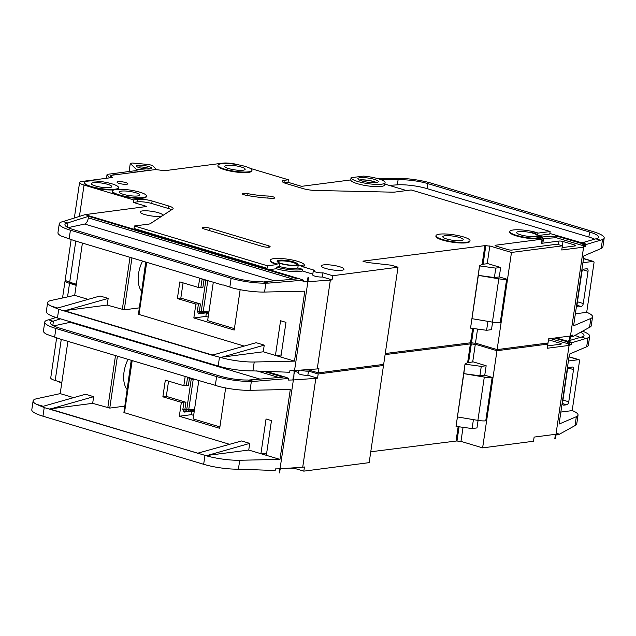 <?xml version="1.0" encoding="UTF-8"?>
<svg xmlns="http://www.w3.org/2000/svg" width="636" height="636" viewBox="0 0 636 636"><rect width="100%" height="100%" fill="white"/><g stroke="black" fill="none" stroke-linecap="round" stroke-linejoin="round"><path stroke-width="0.95" d="M148.641 166.497A7.735 1.566 -171.6 0 1 151.44 168.532A7.735 1.566 -171.6 0 1 139.356 167.705A7.735 1.566 -171.6 0 1 136.462 166.322A7.735 1.566 -171.6 0 1 140 165.185A7.735 1.566 -171.6 0 1 148.641 166.497M149.762 168.961A6.304 1.28 8.4 0 0 147.576 167.999A6.304 1.28 8.4 0 0 137.94 167.22M156.639 169.701L152.306 165.44L148.88 164.525L132.352 163.023L130.277 163.444L129.084 171.513M130.277 163.444L136.231 169.303L136.001 170.853M148.824 170.44L136.231 169.303M575.365 313.81L585.319 312.515A5.732 3.267 106.7 0 0 586.026 312.308A1.431 0.819 106.7 0 0 586.909 310.861L594.016 262.732A1.431 0.819 106.7 0 0 593.571 261.468A1.431 0.819 106.7 0 0 593.531 261.46A5.732 3.267 106.7 0 0 592.863 261.436L582.91 262.732M583.276 303.523L588.03 271.326A2.862 1.63 106.7 0 0 587.131 268.797A2.862 1.63 106.7 0 0 586.718 268.766L583.967 269.131A2.862 1.63 106.7 0 0 581.837 272.129L577.083 304.326A2.862 1.63 106.7 0 0 577.981 306.846A2.862 1.63 106.7 0 0 578.394 306.878L581.145 306.52A2.862 1.63 106.7 0 0 583.276 303.523L577.456 301.782M376.162 182.58A9.747 1.98 8.4 0 0 373.594 181.61A9.747 1.98 8.4 0 0 359.634 180.139M351.064 177.714A17.196 3.49 8.4 0 0 357.766 181.491A17.196 3.49 8.4 0 0 375.399 184.361A17.196 3.49 8.4 0 0 385.09 182.659A17.196 3.49 8.4 0 0 378.396 178.803A17.196 3.49 8.4 0 0 363.442 176.1L351.064 177.714L350.738 179.932L301.567 186.332L288.029 182.286L284.069 182.802M385.09 182.659L384.756 184.877A17.196 3.49 -171.6 0 1 375.073 186.587A17.196 3.49 -171.6 0 1 357.432 183.709A17.196 3.49 -171.6 0 1 350.738 179.932M359.3 179.988A10.319 2.091 -171.6 0 1 373.936 181.562A10.319 2.091 -171.6 0 1 376.528 182.532M361.892 180.958A10.319 2.091 8.4 0 0 372.473 182.675A10.319 2.091 8.4 0 0 378.285 181.657A10.319 2.091 8.4 0 0 374.27 179.344A10.319 2.091 8.4 0 0 363.689 177.619A10.319 2.091 8.4 0 0 357.877 178.644A10.319 2.091 8.4 0 0 361.892 180.958M247.968 193.678A28.652 5.811 -171.6 0 0 268.154 196.039A4.587 0.93 -171.6 0 1 274.8 197.844A4.587 0.93 -171.6 0 1 272.375 198.305A37.826 7.672 -171.6 0 1 245.727 195.18A4.587 0.93 -171.6 0 1 244.097 194.783A4.587 0.93 -171.6 0 1 242.308 193.757A4.587 0.93 -171.6 0 1 247.968 193.678L247.69 195.546M315.432 271.962A5.446 1.105 8.4 0 0 322.985 272.82L322.365 276.978A5.446 1.105 -171.6 0 1 314.82 276.119A5.446 1.105 -171.6 0 1 312.697 274.903L313.31 270.737A5.446 1.105 8.4 0 0 315.432 271.962M71.908 282.885A17.196 3.49 8.4 0 0 76.28 284.626A17.196 3.49 8.4 0 1 71.908 282.885M139.841 192.183A17.196 3.49 8.4 0 0 122.207 189.305A17.196 3.49 8.4 0 0 112.516 191.015A17.196 3.49 8.4 0 0 119.21 194.87A17.196 3.49 8.4 0 0 136.851 197.74A17.196 3.49 8.4 0 0 146.534 196.039A17.196 3.49 8.4 0 0 139.841 192.183M146.534 196.039L146.455 196.588A17.196 3.49 -171.6 0 1 136.764 198.297A17.196 3.49 -171.6 0 1 119.131 195.419A17.196 3.49 -171.6 0 1 112.437 191.571L112.516 191.015M111.872 183.812A17.196 3.49 8.4 0 0 94.239 180.942A17.196 3.49 8.4 0 0 84.548 182.643A17.196 3.49 8.4 0 0 91.242 186.499A17.196 3.49 8.4 0 0 108.883 189.369A17.196 3.49 8.4 0 0 118.566 187.668A17.196 3.49 8.4 0 0 111.872 183.812M114.09 189.862A17.196 3.49 -171.6 0 1 91.163 187.056A17.196 3.49 -171.6 0 1 84.469 183.2L84.548 182.643M463.318 236.87A17.196 3.49 8.4 0 0 445.677 233.992A17.196 3.49 8.4 0 0 435.994 235.694A17.196 3.49 8.4 0 0 442.688 239.549A17.196 3.49 8.4 0 0 460.321 242.427A17.196 3.49 8.4 0 0 470.012 240.718A17.196 3.49 8.4 0 0 463.318 236.87M470.012 240.718L469.925 241.275A17.196 3.49 -171.6 0 1 460.241 242.976A17.196 3.49 -171.6 0 1 442.6 240.106A17.196 3.49 -171.6 0 1 435.906 236.25L435.994 235.694M446.814 239.017A10.319 2.091 8.4 0 0 457.395 240.742A10.319 2.091 8.4 0 0 463.207 239.716A10.319 2.091 8.4 0 0 459.192 237.403A10.319 2.091 8.4 0 0 448.611 235.678A10.319 2.091 8.4 0 0 442.791 236.703A10.319 2.091 8.4 0 0 446.814 239.017M516.519 235.368A17.196 3.49 8.4 0 0 540.369 238.071L540.29 238.627A17.196 3.49 -171.6 0 1 516.44 235.924A17.196 3.49 -171.6 0 1 509.746 232.068L509.826 231.512A17.196 3.49 8.4 0 0 516.519 235.368M245.281 166.449A17.196 3.49 8.4 0 0 227.648 163.579A17.196 3.49 8.4 0 0 217.957 165.281A17.196 3.49 8.4 0 0 224.651 169.136A17.196 3.49 8.4 0 0 242.292 172.006A17.196 3.49 8.4 0 0 251.975 170.305A17.196 3.49 8.4 0 0 245.281 166.449M251.975 170.305L251.896 170.861A17.196 3.49 -171.6 0 1 242.205 172.563A17.196 3.49 -171.6 0 1 224.572 169.693A17.196 3.49 -171.6 0 1 217.878 165.837L217.957 165.281M277.177 261.46A10.319 2.091 -171.6 0 1 293.435 262.422A10.319 2.091 -171.6 0 1 297.402 264.449M281.144 263.479A10.319 2.091 8.4 0 0 291.725 265.204A10.319 2.091 8.4 0 0 297.537 264.179A10.319 2.091 8.4 0 0 293.522 261.873A10.319 2.091 8.4 0 0 282.94 260.148A10.319 2.091 8.4 0 0 277.121 261.165A10.319 2.091 8.4 0 0 281.144 263.479M279.594 266.5A11.464 2.321 -171.6 0 0 279.999 266.627A11.464 2.321 -171.6 0 0 297.823 267.899L298.276 264.838A11.464 2.321 -171.6 0 1 280.452 263.566A11.464 2.321 -171.6 0 1 279.657 263.32L279.347 266.707L276.565 267.072A17.196 3.49 8.4 0 0 302.561 269.314L302.315 270.976L312.809 274.124M142.591 261.086A23.5 13.396 106.7 0 0 141.446 291.065M123.336 194.33A10.319 2.091 8.4 0 0 133.918 196.055A10.319 2.091 8.4 0 0 139.729 195.029A10.319 2.091 8.4 0 0 135.714 192.716A10.319 2.091 8.4 0 0 125.133 190.999A10.319 2.091 8.4 0 0 119.322 192.016A10.319 2.091 8.4 0 0 123.336 194.33M325.767 268.479A11.464 2.321 8.4 0 0 337.525 270.395A11.464 2.321 8.4 0 0 343.989 269.267A11.464 2.321 8.4 0 0 339.521 266.691A11.464 2.321 8.4 0 0 327.763 264.775A11.464 2.321 8.4 0 0 321.307 265.912A11.464 2.321 8.4 0 0 325.767 268.479M296.4 264.926A9.453 1.916 8.4 0 0 296.599 264.608A9.453 1.916 8.4 0 0 292.918 262.493A9.453 1.916 8.4 0 0 283.219 260.911A9.453 1.916 8.4 0 0 277.892 261.849A9.453 1.916 8.4 0 0 277.996 262.207M520.645 234.827A10.319 2.091 8.4 0 0 531.227 236.552A10.319 2.091 8.4 0 0 537.038 235.535A10.319 2.091 8.4 0 0 533.024 233.221A10.319 2.091 8.4 0 0 522.442 231.496A10.319 2.091 8.4 0 0 516.631 232.514A10.319 2.091 8.4 0 0 520.645 234.827M95.368 185.958A10.319 2.091 8.4 0 0 105.95 187.684A10.319 2.091 8.4 0 0 111.761 186.658A10.319 2.091 8.4 0 0 107.746 184.353A10.319 2.091 8.4 0 0 97.165 182.627A10.319 2.091 8.4 0 0 91.353 183.645A10.319 2.091 8.4 0 0 95.368 185.958M228.777 168.596A10.319 2.091 8.4 0 0 239.359 170.321A10.319 2.091 8.4 0 0 245.17 169.295A10.319 2.091 8.4 0 0 241.155 166.99A10.319 2.091 8.4 0 0 230.574 165.265A10.319 2.091 8.4 0 0 224.762 166.282A10.319 2.091 8.4 0 0 228.777 168.596M119.186 183.406A5.446 1.105 8.4 0 0 124.767 184.313A5.446 1.105 8.4 0 0 127.836 183.772A5.446 1.105 8.4 0 0 125.713 182.556A5.446 1.105 8.4 0 0 120.132 181.642A5.446 1.105 8.4 0 0 117.064 182.182A5.446 1.105 8.4 0 0 119.186 183.406M162.601 215.644A11.464 2.321 8.4 0 0 162.808 215.286A11.464 2.321 8.4 0 0 158.348 212.718A11.464 2.321 8.4 0 0 146.59 210.802A11.464 2.321 8.4 0 0 140.135 211.939A11.464 2.321 8.4 0 0 144.595 214.507A11.464 2.321 8.4 0 0 162.26 215.866M584.309 244.2L585.995 244.566L602.499 239.605A28.652 5.811 8.4 0 0 604.2 238.007L602.888 246.895A28.652 5.811 -171.6 0 1 601.187 248.485L583.928 255.855L573.592 325.807L590.86 318.437A28.652 5.811 8.4 0 0 592.561 316.847A28.652 5.811 8.4 0 0 586.312 312.109M592.561 316.847L591.249 325.727A28.652 5.811 -171.6 0 1 589.548 327.325L573.092 336.42L570.699 336.365M569.936 336.198L569.514 336.102M380.797 179.606L398.637 179.813L394.082 178.446L376.377 178.247M583.641 243.35L549.846 233.468M406.491 190.569L384.875 184.098M540.369 238.071L537.881 237.331A2.862 0.58 -171.6 0 0 534.304 236.846A11.464 2.321 -171.6 0 0 538.175 235.702A11.464 2.321 -171.6 0 0 531.768 232.609A2.862 0.58 -171.6 0 0 535.258 232.927L537.15 232.681L537.07 233.237L550.132 231.536L549.766 234.032L538.175 235.543M538.12 236.043L542.325 236.958L556.524 236.059L556.277 237.721L583.299 245.703M583.546 244.033L556.524 236.059M586.702 244.264L584.397 243.572M594.795 239.271A22.928 4.651 8.4 0 0 588.864 237.029L427.169 188.646A22.928 4.651 8.4 0 0 397.357 184.845L389.168 185.386M145.739 262.032L138.759 311.974M200.912 287.098L202.025 279.601L204.013 279.832L202.9 287.321L198.337 287.432L179.845 281.899L177.38 298.554L195.88 304.088L193.829 317.968L234.199 330.044L240.162 289.682M198.337 287.432L199.704 278.178M138.958 307.911L124.274 309.827L107.174 305.073L108.16 298.411L100.035 295.986L57.717 308.023L50.8 305.956L58.743 309.311L212.122 355.214L256.125 342.693L264.242 345.125L263.256 351.788L275.436 355.429L280.563 320.735L285.977 322.357L280.85 357.05L275.436 355.429M244.208 346.087L138.417 314.271L146.121 262.143M212.122 355.214L222.314 357.941A28.652 5.811 8.4 0 0 254.233 362.003L294.476 361.129L280.85 357.05M294.476 361.129L304.811 291.177L264.56 292.051A28.652 5.811 -171.6 0 1 232.649 287.989L223.133 284.912M82.418 243.079L74.698 295.358L51.413 300.399A28.652 5.811 8.4 0 0 47.62 302.625A28.652 5.811 8.4 0 0 50.8 305.956M88.126 299.373L74.698 295.358M584.214 242.984L584.508 242.857A5.732 1.161 8.4 0 1 583.689 243.055L584.214 242.984L569.864 340.141L569.339 340.212L569.951 336.046L548.637 338.821L548.025 342.987L497.129 349.609L475.482 343.13A2.862 0.58 8.4 0 1 471.507 342.677L385.273 353.513M304.533 369.834A5.446 1.105 -171.6 0 0 308.635 369.969L318.334 372.879L383.667 364.372L398.009 267.215L391.243 265.196L367.393 262.485L362.886 261.134L485.848 245.52A2.862 0.58 8.4 0 0 489.823 245.973L511.479 252.452L497.129 349.609M71.176 239.438L65.238 279.657A11.464 2.321 8.4 0 0 69.706 282.225L76.344 284.213M238.428 164.835A11.464 2.321 8.4 0 0 222.878 163.134L165.455 170.599A2.862 0.58 8.4 0 1 163.531 170.543L155.558 169.566L110.895 175.377L112.254 177.444M140.993 171.466L136.303 170.885A2.862 0.58 8.4 0 0 134.307 170.838L107.619 174.312A2.862 0.58 8.4 0 0 107.039 174.566A2.862 0.58 8.4 0 0 107.087 174.693L109.519 177.881M110.895 175.377L109.559 177.873M298.276 264.838L303.563 266.031A17.196 3.49 8.4 0 0 304.342 265.188A17.196 3.49 8.4 0 0 287.838 259.226A17.196 3.49 8.4 0 0 270.324 260.164A17.196 3.49 8.4 0 0 277.018 264.02L276.93 264.576L267.478 265.8L134.403 225.979L148.49 224.142A11.464 2.321 8.4 0 0 150.446 223.586L172.761 209.005A11.464 2.321 8.4 0 0 173.119 208.529A11.464 2.321 8.4 0 0 168.659 205.961L152.107 201.008A10.319 2.091 8.4 0 0 137.797 199.386L133.671 199.919L84.047 185.068A11.464 2.321 8.4 0 1 79.587 182.5A11.464 2.321 8.4 0 1 81.901 181.475L111.817 177.579A2.862 0.58 8.4 0 0 112.334 177.333A2.862 0.58 8.4 0 0 112.294 177.213M276.93 264.576A17.196 3.49 -171.6 0 1 270.236 260.72L270.324 260.164M304.342 265.188L304.254 265.745A17.196 3.49 -171.6 0 1 303.475 266.587L301.71 266.452L314.415 270.252A5.446 1.105 8.4 0 0 313.31 270.737M398.009 267.215L332.684 275.722L322.985 272.82M583.689 243.055L583.069 247.221L561.755 249.996L562.367 245.83L511.479 252.452M562.367 245.83L556.953 244.208L511.908 250.067A2.862 0.58 -171.6 0 1 507.933 249.622L496.207 246.108A2.862 0.58 -171.6 0 1 495.094 245.464A2.862 0.58 -171.6 0 1 495.675 245.21L542.095 239.168L540.29 238.627M550.132 231.536L411.19 189.957L395.385 192.016A11.464 2.321 8.4 0 1 392.022 192.151L315.297 190.45A11.464 2.321 8.4 0 1 302.76 188.51L286.208 183.558A10.319 2.091 8.4 0 1 282.193 181.244A10.319 2.091 8.4 0 1 284.276 180.322L288.402 179.781L250.107 168.325M118.566 187.668L118.487 188.224A17.196 3.49 -171.6 0 1 116.913 189.377M268.241 245.655A4.873 0.986 -171.6 0 1 270.133 246.744A4.873 0.986 -171.6 0 1 267.39 247.229A4.873 0.986 -171.6 0 1 262.39 246.418L204.196 229A4.873 0.986 -171.6 0 1 202.304 227.911A4.873 0.986 -171.6 0 1 205.046 227.426A4.873 0.986 -171.6 0 1 210.047 228.237L268.241 245.655L268.002 247.245M542.095 239.168L541.475 243.334L559.012 241.052A2.862 0.58 -171.6 0 1 562.987 241.505L574.713 245.011A2.862 0.58 -171.6 0 1 575.834 245.655A2.862 0.58 -171.6 0 1 575.254 245.909L562.105 247.619M584.063 245.87L585.748 246.235L583.888 247.022L584.508 242.857M542.905 238.572L556.277 237.721M541.618 242.395A17.196 3.49 8.4 0 0 543.144 241.251L543.39 239.589A17.196 3.49 8.4 0 0 538.104 236.179M133.671 199.919L133.306 202.423L146.837 206.469L85.057 214.642L301.432 279.395L303.285 280.182L303.038 281.812L307.355 281.716L307.967 277.55A5.732 1.161 8.4 0 0 308.516 277.527L293.911 374.699L294.786 370.518L317.229 368.936L330.346 280.11L307.904 281.692L308.516 277.527M134.403 225.979L134.029 228.475L267.104 268.305L265.387 268.527L301.432 279.395M267.478 265.8L267.104 268.305M276.565 267.072L276.318 268.734A17.196 3.49 8.4 0 0 302.315 270.976M288.029 182.286L288.402 179.781M542.325 236.958L542.174 237.999M541.864 240.734A17.196 3.49 8.4 0 0 543.39 239.589M569.864 340.141L570.77 335.848L572.631 335.061L572.384 336.722M585.995 244.566L585.748 246.235M254.233 362.003L252.921 370.883L289.682 372.267L289.921 370.637L294.237 370.542L293.911 374.699M332.684 275.722L332.064 279.88L330.346 280.11M318.334 372.879L318.946 368.713L317.229 368.936M220.287 357.376L222.322 357.917M220.454 357.36L263.256 351.788M212.289 354.912L213.799 354.737M222.489 285L74.523 240.718L61.128 236.004A28.652 5.811 -171.6 0 1 57.956 232.673L59.267 223.793A28.652 5.811 8.4 0 0 70.421 230.216L69.149 238.834M64.363 310.646L107.174 305.073M604.2 238.007A28.652 5.811 8.4 0 0 593.046 231.584L431.351 183.2A28.652 5.811 8.4 0 0 394.082 178.446M398.637 179.813A22.928 4.651 -171.6 0 1 427.909 183.645L589.604 232.037A22.928 4.651 -171.6 0 1 598.532 237.172A22.928 4.651 -171.6 0 1 597.172 238.452L581.972 242.849M600.821 240.321L596.099 238.905M70.421 230.216L231.13 278.306A28.652 5.811 8.4 0 0 265.872 283.163L268.686 283.107L262.366 281.748A22.928 4.651 -171.6 0 1 234.573 277.86L73.856 229.763A22.928 4.651 -171.6 0 1 64.936 224.627A22.928 4.651 -171.6 0 1 67.607 222.934L63.051 221.566A28.652 5.811 8.4 0 0 59.267 223.793M63.051 221.566L85.057 214.642M67.607 222.934L88.603 216.32L297.632 278.87L264.027 281.708M268.686 283.107L303.285 280.182M115.203 174.821A4.301 0.875 8.4 0 0 112.373 175.186M136.525 172.046A4.301 0.875 8.4 0 0 133.695 172.412M252.921 370.883A28.652 5.811 -171.6 0 1 218.18 366.026L57.463 317.928A28.652 5.811 -171.6 0 1 46.309 311.505L47.62 302.625M212.162 354.952L64.196 310.67M489.823 245.973L487.208 263.709M477.557 329.066L475.482 343.13M470.553 328.12L479.512 265.872L481.961 264.385L487.812 263.63L500.667 267.478L499.268 276.914L506.94 279.212L500.262 322.547A8.594 1.741 8.4 0 1 492.415 322.118L471.952 318.676L470.553 328.12L486.604 330.291L491.485 329.655L492.59 322.15M484.95 245.25L482.128 264.369M472.667 328.407L470.6 342.406M479.512 265.872L478.344 275.372L498.807 278.814A8.594 1.741 8.4 0 0 506.654 279.244L506.94 279.212M479.735 265.935L495.786 268.114L494.395 277.55L478.344 275.372L471.952 318.676M494.395 277.55L499.268 276.914M487.923 321.363L486.604 330.291M495.786 268.114L500.667 267.478M168.659 205.961L168.294 208.465A11.464 2.321 -171.6 0 1 171.601 209.761M168.294 208.465L151.742 203.504A10.319 2.091 -171.6 0 0 137.432 201.882L133.306 202.423M88.603 216.32L88.372 217.878L293.379 279.228M274.426 280.834L84.691 224.055L68.155 227.64M84.691 224.055C86.472 223.323 87.696 221.264 88.372 217.878M65.834 310.455L108.16 298.411M221.916 357.17L264.242 345.125M269.195 269.664L276.318 268.734M277.018 264.02L279.8 263.654M280.031 263.55L279.347 266.707M297.823 267.899L302.561 269.314M537.15 232.681A17.196 3.49 8.4 0 0 519.517 229.811A17.196 3.49 8.4 0 0 509.826 231.512M308.635 369.969L308.699 369.54M322.365 276.978L332.064 279.88M582.242 243.755L581.996 245.417M201.882 312.88L199.768 312.753L199.338 311.465L197.351 311.243L198.456 303.754L195.88 304.088M208.727 313.246L206.35 313.111L205.865 316.402L193.829 317.968M206.35 313.111L206.644 311.863M198.456 303.754L200.443 303.976L199.338 311.465L201.207 311.576L205.746 280.802L204.029 279.474M183.073 282.861L180.823 298.101L200.443 303.976M180.823 298.101L177.38 298.554M213.306 282.249L207.638 320.624L234.414 328.637M205.865 316.402L208.163 317.086M281.16 354.96L276.072 355.619M199.768 312.753L201.986 312.896A1.431 0.859 -86.7 0 1 201.207 311.576L209.053 311.036M560.857 412.072L570.81 410.777A5.732 3.267 106.7 0 0 571.51 410.578A1.431 0.819 106.7 0 0 572.4 409.131L579.507 360.994A1.431 0.819 106.7 0 0 579.062 359.738A1.431 0.819 106.7 0 0 579.022 359.722A5.732 3.267 106.7 0 0 578.355 359.706L568.401 360.994M568.759 401.785L573.521 369.588A2.862 1.63 106.7 0 0 572.623 367.067A2.862 1.63 106.7 0 0 572.209 367.036L569.458 367.393A2.862 1.63 106.7 0 0 567.328 370.39L562.574 402.596A2.862 1.63 106.7 0 0 563.472 405.116A2.862 1.63 106.7 0 0 563.886 405.148L566.636 404.79A2.862 1.63 106.7 0 0 568.759 401.785L562.947 400.052M300.558 370.112A5.446 1.105 8.4 0 0 300.923 370.224A5.446 1.105 8.4 0 0 308.476 371.082L307.856 375.248A5.446 1.105 -171.6 0 1 300.303 374.389A5.446 1.105 -171.6 0 1 298.189 373.173L298.618 370.247M57.399 381.155A17.196 3.49 8.4 0 0 61.772 382.888M76.201 285.182A17.196 3.49 -171.6 0 1 70.397 282.432M128.082 359.356A23.5 13.396 106.7 0 0 126.938 389.335M569.792 342.47L571.478 342.836L587.99 337.867A28.652 5.811 8.4 0 0 589.691 336.277L588.38 345.157A28.652 5.811 -171.6 0 1 586.678 346.755L569.419 354.117L559.084 424.069L576.343 416.707A28.652 5.811 8.4 0 0 578.045 415.109A28.652 5.811 8.4 0 0 571.804 410.371M578.045 415.109L576.733 423.997A28.652 5.811 -171.6 0 1 575.031 425.587L558.583 434.69L556.19 434.627M555.419 434.46L554.997 434.372M569.133 341.619L555.872 337.883M569.029 342.303L554.497 338.058M572.185 342.534L569.888 341.842M580.286 337.533A22.928 4.651 8.4 0 0 574.825 335.442M131.223 360.294L124.251 410.236M186.404 385.36L187.509 377.871L189.496 378.094L188.391 385.591L183.828 385.694L165.328 380.161L162.872 396.816L181.363 402.35L179.32 416.23L219.69 428.314L225.653 387.952M183.828 385.694L185.195 376.448M124.449 406.181L109.766 408.089L92.665 403.343L93.651 396.681L85.526 394.248L43.208 406.293L36.292 404.226L44.226 407.581L197.772 453.182L241.608 440.963L249.733 443.387L248.748 450.05L260.927 453.699L266.055 418.997L271.469 420.619L266.341 455.32L260.927 453.699M229.699 444.349L123.909 412.541L131.604 360.413M197.772 453.198L207.805 456.203A28.652 5.811 8.4 0 0 239.724 460.265L279.967 459.399L266.341 455.32M279.967 459.399L290.302 389.447L250.051 390.313A28.652 5.811 -171.6 0 1 218.132 386.251L208.624 383.182M67.901 341.349L60.182 393.62L36.896 398.669A28.652 5.811 8.4 0 0 33.112 400.895A28.652 5.811 8.4 0 0 36.292 404.226M73.609 397.643L60.182 393.62M569.697 341.254L569.991 341.127A5.732 1.161 8.4 0 1 569.18 341.317L569.697 341.254L555.355 438.411L554.831 438.474L555.443 434.308L534.129 437.083L533.509 441.249L482.621 447.871L460.973 441.392A2.862 0.58 8.4 0 1 456.998 440.939L370.756 451.775M290.024 468.096A5.446 1.105 -171.6 0 0 294.126 468.239L303.825 471.141L369.158 462.642L383.5 365.485L380.964 364.722M56.668 337.708L50.729 377.927A11.464 2.321 8.4 0 0 55.189 380.495L61.827 382.482M65.492 280.261A11.464 2.321 8.4 0 0 65.079 280.77A11.464 2.321 8.4 0 0 69.539 283.338L76.177 285.325M383.5 365.485L318.175 373.984L308.476 371.082M385.106 354.618L471.34 343.782A2.862 0.58 8.4 0 0 475.315 344.235L496.97 350.714L482.621 447.871M569.18 341.317L568.56 345.483L547.246 348.258L547.858 344.092L496.97 350.714M547.858 344.092L545.322 343.337M548.494 339.775L560.205 343.281A2.862 0.58 -171.6 0 1 561.318 343.917A2.862 0.58 -171.6 0 1 560.737 344.179L547.596 345.889M569.554 344.132L571.231 344.497L569.379 345.292L569.991 341.127M550.442 338.583L568.783 343.965M555.355 438.411L556.262 434.118L558.114 433.331L557.867 434.992M571.478 342.836L571.231 344.497M318.175 373.984L317.555 378.15L315.838 378.372L302.72 467.198L280.277 468.788L279.403 472.969L279.729 468.812L275.412 468.907L275.173 470.529L238.413 469.153A28.652 5.811 -171.6 0 1 203.663 464.296L42.954 416.198A28.652 5.811 -171.6 0 1 31.8 409.775L33.112 400.895M303.825 471.141L304.437 466.975L302.72 467.198M293.752 375.812L293.458 375.82A5.732 1.161 8.4 0 0 294.007 375.797L279.403 472.969M205.778 455.646L207.813 456.187M205.937 455.622L248.748 450.05M197.605 453.484L199.291 453.007M207.98 383.262L60.015 338.988L46.619 334.274A28.652 5.811 -171.6 0 1 43.439 330.943L44.751 322.055A28.652 5.811 8.4 0 0 55.912 328.478L54.632 337.096M49.854 408.916L92.665 403.343M580.437 332.254A22.928 4.651 -171.6 0 1 584.023 335.442A22.928 4.651 -171.6 0 1 582.655 336.714L567.463 341.119M586.312 338.583L581.59 337.175M589.691 336.277A28.652 5.811 8.4 0 0 582.401 331.141M55.912 328.478L216.622 376.576A28.652 5.811 8.4 0 0 251.363 381.433L254.177 381.369L247.857 380.01A22.928 4.651 -171.6 0 1 220.056 376.13L59.347 328.033A22.928 4.651 -171.6 0 1 50.419 322.897A22.928 4.651 -171.6 0 1 53.098 321.196L48.543 319.836A28.652 5.811 8.4 0 0 44.751 322.055M265.776 371.249L286.144 377.347L288.768 378.452L288.529 380.074L292.846 379.978L293.458 375.82M286.923 377.657L265.458 371.233M48.543 319.836L56.016 317.483M53.098 321.196L60.531 318.851M263.065 371.138L283.123 377.14L249.519 379.978M254.177 381.369L288.768 378.452M197.645 453.214L49.688 408.94M475.315 344.235L472.699 361.971M463.048 427.328L460.973 441.392M456.044 426.382L465.003 364.134L467.452 362.655L473.295 361.892L486.15 365.74L484.759 375.176L492.431 377.474L485.753 420.817A8.594 1.741 8.4 0 1 477.898 420.38L457.435 416.946L456.044 426.382L472.095 428.553L476.976 427.925L478.081 420.412M294.007 375.797L293.395 379.954L315.838 378.372M470.441 343.52L467.619 362.631M458.159 426.669L456.092 440.668M465.003 364.134L463.835 373.642L484.298 377.076A8.594 1.741 8.4 0 0 492.145 377.514L492.431 377.474M465.226 364.205L481.277 366.376L479.886 375.812L463.835 373.642L457.435 416.946M479.886 375.812L484.759 375.176M473.415 419.633L472.095 428.553M481.277 366.376L486.15 365.74M259.917 379.096L70.183 322.317L53.647 325.91M70.183 322.317L70.954 321.967M51.325 408.725L93.651 396.681M207.408 455.432L249.733 443.387M292.282 370.589L294.15 371.146M294.675 371.297L298.3 372.386M294.126 468.239L294.19 467.802M307.856 375.248L317.555 378.15M567.733 342.017L567.487 343.686M187.374 411.142L185.251 411.023L184.83 409.735L182.842 409.505L183.947 402.016L181.363 402.35M194.219 411.516L191.834 411.373L191.349 414.664L179.32 416.23M191.834 411.373L192.128 410.125M183.947 402.016L185.935 402.246L184.83 409.735L186.698 409.838L191.237 379.064L189.52 377.744M168.564 381.131L166.306 396.371L185.935 402.246M166.306 396.371L162.872 396.816M198.798 380.519L193.129 418.885L219.897 426.899M191.349 414.664L193.654 415.356M266.651 453.23L261.563 453.889M185.251 411.023L187.469 411.158A1.431 0.859 -86.7 0 1 186.698 409.838L194.544 409.306M578.394 306.878L577.623 306.647M581.145 306.52L577.051 305.296M588.03 271.326L582.886 269.783M593.531 261.46L583.538 258.47L593.571 261.468M592.863 261.436L583.514 258.637M122.287 309.597L130.006 257.326M146.701 262.318L138.974 314.597M107.087 174.693L106.554 178.271M84.047 185.068L79.421 216.415M75.779 241.092L69.706 282.225M590.86 318.437L589.548 327.325M602.499 239.605L601.187 248.485M265.872 283.163L264.56 292.051M58.743 309.311L57.463 317.928M219.452 357.408L218.18 366.026M231.13 278.306L229.858 286.931M485.848 245.52L483.09 264.242M473.597 328.526L471.507 342.677M498.807 278.814L492.415 322.118M506.654 279.244L500.262 322.547M67.972 222.815L67.321 227.211M589.604 232.037L588.864 237.029M427.909 183.645L427.169 188.646M398.096 179.805L397.357 184.845M301.79 265.896L301.71 266.452M303.563 266.031L303.475 266.587M535.258 232.927L535.154 233.603M495.675 245.21L495.571 245.878M559.012 241.052L558.48 244.661M284.276 180.322L283.918 182.731M152.107 201.008L151.742 203.504M137.797 199.386L137.432 201.882M268.154 196.039L267.859 198.074M562.987 241.505L562.351 245.822M574.713 245.011L574.57 245.997M210.047 228.237L209.689 230.645M197.351 311.243L198.655 313.85A1.431 1.137 82.6 0 1 199.593 312.761L199.593 312.761A1.431 1.137 82.6 0 1 199.64 312.761M206.374 312.84L198.655 313.85M202.169 278.918L202.025 279.601M208.767 280.889L207.734 281.025L203.194 311.799A1.431 1.137 -97.4 0 1 202.248 312.888L208.91 312.022M131.938 257.898L124.274 309.827M206.104 280.094A1.431 0.747 119.2 0 0 205.746 280.802L207.734 281.025A1.431 1.137 -97.4 0 0 207.749 280.587M563.886 405.148L563.114 404.917M566.636 404.79L562.542 403.566M573.521 369.588L568.377 368.045M579.022 359.722L569.029 356.732L579.062 359.738M578.355 359.706L569.005 356.907M107.778 407.867L115.498 355.588M132.185 360.58L124.465 412.859M69.539 283.338L67.535 296.901M61.271 339.362L55.189 380.495M576.343 416.707L575.031 425.587M587.99 337.867L586.678 346.755M251.363 381.433L250.051 390.313M239.724 460.265L238.413 469.153M44.226 407.581L42.954 416.198M204.943 455.678L203.663 464.296M216.622 376.576L215.35 385.193M471.34 343.782L468.573 362.504M459.081 426.796L456.998 440.939M484.298 377.076L477.898 420.38M492.145 377.514L485.753 420.817M256.705 370.868L278.87 377.498M53.456 321.077L52.812 325.473M548.001 342.987L547.835 344.092M560.205 343.281L560.062 344.267M182.842 409.505L184.138 412.112A1.431 1.137 82.6 0 1 185.084 411.031L185.084 411.031A1.431 1.137 82.6 0 1 185.132 411.023M191.865 411.11L184.138 412.112M187.66 377.188L187.509 377.871M194.258 379.159L193.225 379.295L188.685 410.069A1.431 1.137 -97.4 0 1 187.739 411.15L194.401 410.284M117.429 356.168L109.766 408.089M191.595 378.364A1.431 0.747 119.2 0 0 191.237 379.064L193.225 379.295A1.431 1.137 -97.4 0 0 193.233 378.849M107.039 174.566L106.49 178.279M79.587 182.5L74.34 218.013M538.175 235.702L537.929 237.347M65.079 280.77L62.535 297.99"/></g></svg>
